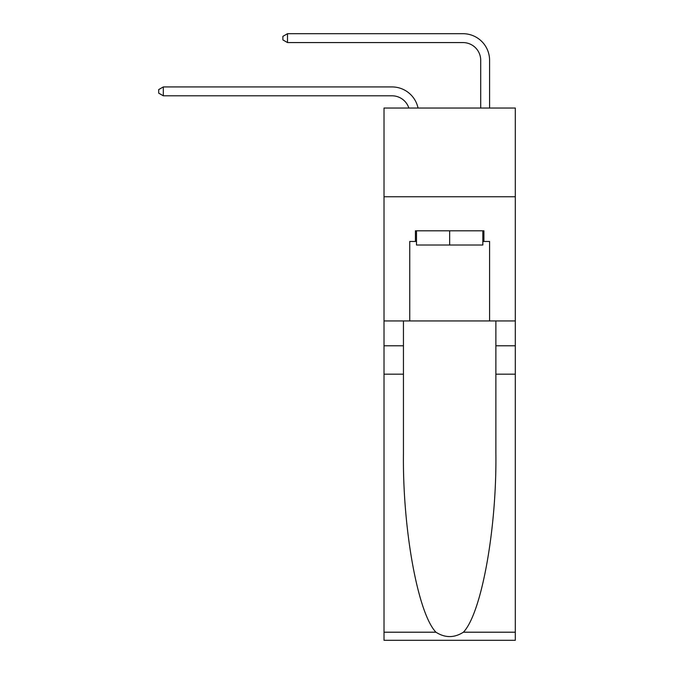 <?xml version="1.0" encoding="UTF-8"?>
<svg xmlns="http://www.w3.org/2000/svg" width="674" height="674" viewBox="0 0 674 674"><rect width="100%" height="100%" fill="white"/><g stroke="black" fill="none" stroke-linecap="round" stroke-linejoin="round"><path stroke-width="1.01" d="M515.307 196.749L515.307 108.042L384.02 108.042L384.02 196.749L515.307 196.749L515.307 320.942L489.585 320.942L489.585 241.461L483.907 241.461L483.907 230.811L415.42 230.811L415.42 241.461L416.481 241.461M391.998 95.801A17.743 17.743 -35.5 0 1 408.865 108.042A17.743 17.743 -33.6 0 0 391.998 95.801L163.302 95.801L158.693 93.138L158.693 89.591L163.302 86.929L391.998 86.929A26.615 26.615 144.5 0 1 418.04 108.042M480.714 108.042L480.714 60.315A17.743 17.743 12.6 0 0 462.971 42.572L287.503 42.572L282.886 39.909L282.886 36.362L287.503 33.7L462.971 33.7A26.615 26.615 38.8 0 1 489.585 60.315L489.585 108.042M482.837 230.811L482.837 245.007L416.481 245.007L416.481 230.811M449.659 230.811L449.659 245.007M463.392 632.204L515.307 632.204L515.307 640.3L384.02 640.3L384.02 374.171L403.448 374.171L403.448 453.29C402.496 528.913 417.838 613.399 435.935 632.204C445.076 638.042 454.225 638.042 463.392 632.204C481.48 613.399 496.822 528.913 495.879 453.29L495.879 320.942M495.879 374.171L515.307 374.171L515.307 320.942M384.02 374.171L384.02 196.749M403.448 320.942L403.448 374.171M515.307 632.204L515.307 374.171M384.02 320.942L409.741 320.942L409.741 241.461L415.42 241.461M409.741 320.942L489.585 320.942M482.837 241.461L483.907 241.461M480.714 60.315A17.743 17.743 -141.2 0 0 462.971 42.572A17.743 17.743 -141.2 0 1 480.714 60.315A17.743 17.743 -141.2 0 0 462.971 42.572A17.743 17.743 -141.2 0 1 480.714 60.315A17.743 17.743 -141.2 0 0 462.971 42.572A17.743 17.743 -141.2 0 1 480.714 60.315A17.743 17.743 -141.2 0 0 462.971 42.572A17.743 17.743 -141.2 0 1 480.714 60.315A17.743 17.743 -141.2 0 0 462.971 42.572A17.743 17.743 -141.2 0 1 480.714 60.315A17.743 17.743 -141.2 0 0 462.971 42.572A17.743 17.743 -141.2 0 1 480.714 60.315A17.743 17.743 -141.2 0 0 462.971 42.572A17.743 17.743 -141.2 0 1 480.714 60.315A17.743 17.743 -141.2 0 0 462.971 42.572A17.743 17.743 -141.2 0 1 480.714 60.315A17.743 17.743 -141.2 0 0 462.971 42.572A17.743 17.743 -141.2 0 1 480.714 60.315A17.743 17.743 -141.2 0 0 462.971 42.572A17.743 17.743 -141.2 0 1 480.714 60.315A17.743 17.743 -141.2 0 0 462.971 42.572A17.743 17.743 -141.2 0 1 480.714 60.315A17.743 17.743 -141.2 0 0 462.971 42.572A17.743 17.743 -141.2 0 1 480.714 60.315A17.743 17.743 -141.2 0 0 462.971 42.572A17.743 17.743 -141.2 0 1 480.714 60.315M163.302 86.929L163.302 95.801M287.503 33.7L287.503 42.572M495.879 345.779L515.307 345.779M403.448 345.779L384.02 345.779M384.02 632.204L435.935 632.204"/></g></svg>
